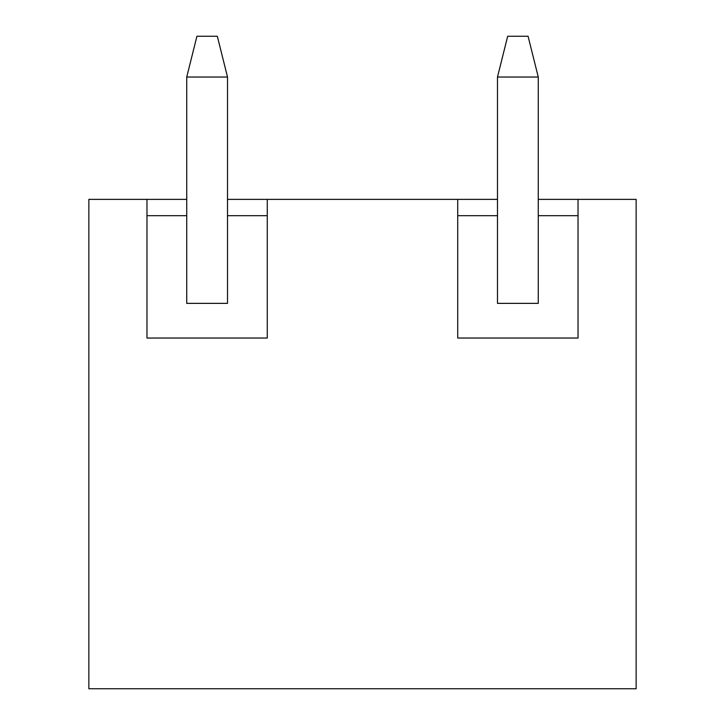 <?xml version="1.0" encoding="UTF-8"?>
<svg xmlns="http://www.w3.org/2000/svg" width="725" height="725" viewBox="0 0 725 725"><rect width="100%" height="100%" fill="white"/><g stroke="black" fill="none" stroke-linecap="round" stroke-linejoin="round"><path stroke-width="1.09" d="M267.271 199.375L497.486 199.375L267.271 199.375L267.271 338.031L146.967 338.031L146.967 199.375L186.733 199.375L88.858 199.375L146.967 199.375L146.967 338.031L267.271 338.031L267.271 199.375M538.267 199.375L636.142 199.375L578.033 199.375L578.033 338.031L457.72 338.031L457.72 199.375L457.72 338.031L578.033 338.031L578.033 199.375L538.267 199.375M227.514 199.375L267.28 199.375L227.514 199.375M88.858 199.375L88.858 688.75L636.142 688.75L636.142 199.375L636.142 688.75L88.858 688.75L88.858 199.375M538.267 303.367L538.267 215.688L578.033 215.688L538.267 215.688L538.267 303.367L497.486 303.367L497.486 215.688L497.486 303.367L538.267 303.367M186.733 215.688L186.733 303.367L186.733 215.688L146.967 215.688L186.733 215.688L186.733 77.031L186.733 215.688M227.514 303.367L227.514 215.688L227.514 303.367L186.733 303.367L227.514 303.367M267.271 215.688L227.514 215.688L267.271 215.688M457.72 215.688L497.486 215.688L457.72 215.688M227.514 215.688L227.514 77.031L186.733 77.031L196.928 36.25L217.319 36.25L196.928 36.25L186.733 77.031L227.514 77.031L227.514 215.688M227.514 77.031L217.319 36.25L227.514 77.031M497.486 215.688L497.486 77.031L497.486 215.688M538.267 215.688L538.267 77.031L497.486 77.031L507.681 36.25L528.072 36.25L507.681 36.25L497.486 77.031L538.267 77.031L538.267 215.688M538.267 77.031L528.072 36.25L538.267 77.031"/></g></svg>
